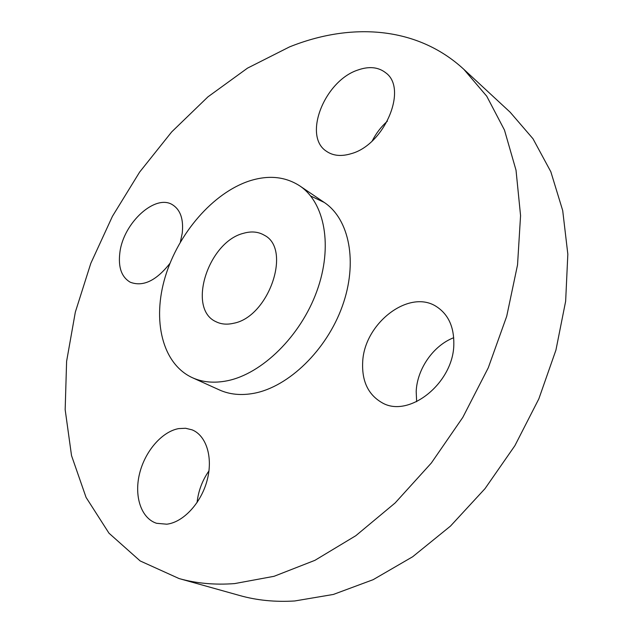 <?xml version="1.0" encoding="UTF-8"?>
<svg xmlns="http://www.w3.org/2000/svg" width="633" height="633" viewBox="0 0 633 633"><rect width="100%" height="100%" fill="white"/><g stroke="black" fill="none" stroke-linecap="round" stroke-linejoin="round"><path stroke-width="0.95" d="M180.365 242.043L182.233 233.229C183.697 219.39 180.516 209.942 172.682 204.878C155.441 193.484 123.475 222.832 119.906 252.314C118.007 267.055 121.449 277.017 130.216 282.199C142.963 287.073 156.209 280.791 169.961 263.344M234.621 583.594L274.049 576.307L314.925 560.332L355.809 535.708L395.15 502.942L431.326 463.032L462.81 417.384L488.272 367.789L506.716 316.263L517.541 264.871L520.563 215.6L516.022 170.198L504.469 130.058L486.745 96.216L463.831 69.321C417.028 26.095 350.682 22.29 289.471 46.929L247.511 68.135L207.925 96.865L171.685 131.909L139.624 172.097L112.445 216.288L90.812 263.336L75.335 312.101L66.607 361.324L65.167 409.67L71.529 455.602L86.072 497.411L108.995 533.208L140.178 560.949L179.068 578.554C196.23 583.389 214.745 585.074 234.621 583.594M192.353 377.687C202.615 382.316 214.223 383.353 227.16 380.797C261.991 373.921 300.612 336.131 316.824 291.267C333.187 246.411 324.808 202.457 299.646 185.809C285.103 176.496 268.345 174.882 249.362 180.959C213.123 192.899 178.435 233.047 165.284 276.676C152.055 320.251 162.151 363.809 192.353 377.687L219.374 389.92C229.652 394.549 241.22 395.672 254.07 393.275C288.656 386.818 326.636 350.104 342.311 306.245C358.12 262.386 349.408 219.105 324.223 202.425L310.668 196.008M178.664 428.604C161.826 431.635 144.838 451.464 139.482 473.959C134.014 496.438 141.206 518.403 156.596 523.301L166.764 524.195C183.333 522.344 201.27 502.95 207.181 480.115C213.218 457.279 206.287 435.488 192.076 429.839L185.596 428.272L178.664 428.604M362.669 362.369C361.839 381.272 368.248 394.691 381.913 402.635C408.657 418.737 453.695 383.131 453.829 344.123C454.059 327.19 448.52 314.854 437.221 307.108C409.883 287.888 363.943 323.147 362.669 362.369M351.331 153.637C384.445 144.728 408.103 88.826 385.853 72.898C378.415 67.011 369.063 66.061 357.803 70.049C324.476 80.913 302.748 135.984 326.288 151.168C332.974 155.868 341.322 156.691 351.331 153.637M179.068 578.554L239.852 595.558C256.911 600.361 275.205 602.165 294.741 600.97L333.354 594.45L373.122 579.693L412.661 556.755L450.467 526.102L485.02 488.636L514.89 445.679L538.833 398.877L555.932 350.089L565.649 301.237L567.833 254.181L562.705 210.567L550.829 171.749L532.986 138.738L510.143 112.199L463.831 69.321M243.555 233.284C208.273 241.782 186.743 308.746 215.94 321.691C221.091 324.278 226.962 324.808 233.553 323.281C268.819 316.998 292.09 248.872 264.293 235.223C258.28 231.686 251.364 231.045 243.555 233.284M387.396 121.132C381.113 126.79 376.057 133.381 372.236 140.906M453.719 337.721C433.423 345.444 417.092 368.928 416.19 391.479L416.649 401.694M208.969 470.881C202.307 480.423 198.343 490.986 197.069 502.578M324.223 202.425L299.646 185.809"/></g></svg>
